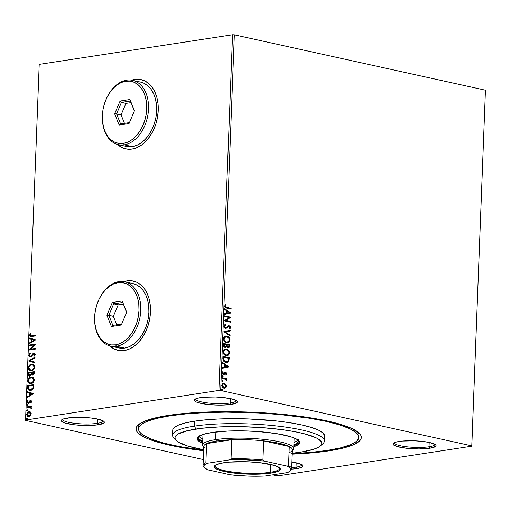 <?xml version="1.0" encoding="UTF-8"?>
<svg xmlns="http://www.w3.org/2000/svg" width="511" height="511" viewBox="0 0 511 511"><rect width="100%" height="100%" fill="white"/><g stroke="black" fill="none" stroke-linecap="round" stroke-linejoin="round"><path stroke-width="0.77" d="M358.639 436.1A110.204 20.555 -177.8 0 0 358.039 432.127A110.204 20.555 2.2 0 1 358.888 434.861L358.792 437.339A110.204 20.555 2.2 0 1 327.251 450.447A110.204 20.555 2.2 0 1 292.247 453.627M329.058 450.843L328.688 450.217L329.058 450.843L342.907 448.141L353.139 444.87L359.361 441.14L360.881 439.153L361.322 437.103L360.677 435.021L358.958 432.913L352.354 428.735L341.763 424.718L327.596 421.032L310.401 417.806L290.829 415.168L269.636 413.22L247.637 412.038L225.677 411.668L204.604 412.122L185.225 413.38L168.279 415.398A112.739 21.028 2.2 0 1 281.555 414.21A112.739 21.028 2.2 0 1 359.431 433.379A112.739 21.028 2.2 0 1 329.058 450.843A112.739 21.028 2.2 0 1 292.228 454.138L312.112 452.861L329.058 450.843M296.01 467.156A20.268 3.781 -177.8 0 0 301.803 464.627A20.268 3.781 2.2 0 1 301.809 464.748A20.268 3.781 2.2 0 1 296.01 467.156L296.176 462.813L296.01 467.156A20.268 3.781 2.2 0 1 291.711 467.616A20.268 3.781 -177.8 0 0 296.01 467.156L296.865 468.593L296.01 467.156M291.922 462.078A21.532 4.018 2.2 0 1 302.665 465.259A21.532 4.018 2.2 0 1 296.865 468.593L301.464 467.456L303.029 465.975L302.576 465.17L299.293 463.605L291.922 462.078M97.301 423.344A20.268 3.781 -177.8 0 0 103.094 420.815A20.268 3.781 2.2 0 1 103.101 420.936A20.268 3.781 2.2 0 1 97.301 423.344L97.467 419.001L97.301 423.344A20.268 3.781 2.2 0 1 75.117 423.37A20.268 3.781 2.2 0 1 62.598 419.378A20.268 3.781 2.2 0 1 62.61 419.263A20.268 3.781 -177.8 0 0 74.823 423.332A20.268 3.781 -177.8 0 0 97.301 423.344L98.157 424.788L97.301 423.344M67.446 418.017A21.532 4.018 2.2 0 1 89.08 417.787A21.532 4.018 2.2 0 1 103.957 421.447A21.532 4.018 2.2 0 1 98.157 424.788L103.944 422.936L104.321 422.163L103.867 421.364L97.876 419.09L90.849 417.972L82.603 417.372L70.684 417.628L62.847 419.154L61.282 420.642L62.994 422.239L65.018 423.006L74.747 424.826L87.189 425.497L98.157 424.788A21.532 4.018 2.2 0 1 72.728 424.577A21.532 4.018 2.2 0 1 61.703 419.825A21.532 4.018 2.2 0 1 67.446 418.017M230.327 402.968A20.268 3.781 -177.8 0 0 236.12 400.445A20.268 3.781 2.2 0 1 236.127 400.56A20.268 3.781 2.2 0 1 230.327 402.968L230.493 398.631L230.327 402.968A20.268 3.781 2.2 0 1 208.143 402.994A20.268 3.781 2.2 0 1 195.624 399.008A20.268 3.781 2.2 0 1 195.636 398.887A20.268 3.781 -177.8 0 0 207.849 402.962A20.268 3.781 -177.8 0 0 230.327 402.968L231.183 404.412L230.327 402.968M200.472 397.641A21.532 4.018 2.2 0 1 222.106 397.417A21.532 4.018 2.2 0 1 236.983 401.078A21.532 4.018 2.2 0 1 231.183 404.412L236.97 402.559L237.347 401.787L236.893 400.988L233.61 399.423L223.882 397.596L215.629 397.002L203.71 397.258L197.827 398.158L194.685 399.493L194.308 400.266L196.02 401.863L198.044 402.63L207.773 404.457L220.215 405.127L231.183 404.412A21.532 4.018 2.2 0 1 205.754 404.207A21.532 4.018 2.2 0 1 194.729 399.455A21.532 4.018 2.2 0 1 200.472 397.641M429.036 446.78A20.268 3.781 -177.8 0 0 434.829 444.251A20.268 3.781 2.2 0 1 434.835 444.372A20.268 3.781 2.2 0 1 429.036 446.78L429.202 442.443L429.036 446.78A20.268 3.781 2.2 0 1 406.852 446.806A20.268 3.781 2.2 0 1 394.332 442.813A20.268 3.781 2.2 0 1 394.345 442.698A20.268 3.781 -177.8 0 0 406.564 446.767A20.268 3.781 -177.8 0 0 429.036 446.78L429.892 448.224L429.036 446.78M399.18 441.453A21.532 4.018 2.2 0 1 420.821 441.223A21.532 4.018 2.2 0 1 435.691 444.889A21.532 4.018 2.2 0 1 429.892 448.224L435.679 446.371L436.055 445.598L435.602 444.8L429.61 442.526L422.591 441.408L414.338 440.808L402.419 441.07L396.536 441.97L393.393 443.305L393.016 444.078L393.47 444.877L396.753 446.442L406.481 448.268L418.931 448.933L429.892 448.224A21.532 4.018 2.2 0 1 404.463 448.013A21.532 4.018 2.2 0 1 393.438 443.261A21.532 4.018 2.2 0 1 399.18 441.453M141.151 79.633A35.47 24.234 -77.6 0 0 134.917 79.461L134.732 79.422A35.47 24.234 102.4 0 1 141.03 79.607A35.47 24.234 102.4 0 1 157.848 114.956A35.47 24.234 102.4 0 1 132.055 149.059L136.929 147.653L141.662 144.958L146.082 141.081L150.01 136.175L153.3 130.426L155.823 124.052L157.49 117.306L158.225 110.44L158.014 103.72L156.851 97.403L154.788 91.731L151.901 86.927L148.305 83.178L144.134 80.617L139.554 79.346L134.732 79.422L131.653 80.157A35.47 24.234 102.4 0 1 134.732 79.422L134.917 79.461A35.47 24.234 -77.6 0 0 131.851 80.189L134.917 79.461L139.733 79.39M133.409 281.095A35.47 24.234 -77.6 0 0 127.175 280.922L126.996 280.884A35.47 24.234 102.4 0 1 133.294 281.063A35.47 24.234 102.4 0 1 150.106 316.418A35.47 24.234 102.4 0 1 124.32 350.52L129.187 349.109L133.92 346.413L138.34 342.542L142.269 337.637L145.558 331.882L148.088 325.513L149.749 318.762L150.489 311.902L150.272 305.176L149.11 298.865L147.047 293.193L144.159 288.389L140.563 284.64L136.392 282.078L131.812 280.807L126.996 280.884L123.911 281.618A35.47 24.234 102.4 0 1 126.996 280.884L127.175 280.922A35.47 24.234 -77.6 0 0 124.116 281.65L127.175 280.922L131.991 280.846M485.431 90.192L471.768 445.86L220.675 390.5L234.338 34.831L485.431 90.192L471.787 446.192L485.431 90.192L234.338 34.831L220.675 390.5L471.768 445.86L471.787 446.192L278.45 475.805L471.787 446.192L485.431 90.192M223.166 383.276L225.792 384.291L224.176 383.282L222.585 383.531L221.704 385.211L222.445 387.249L224.208 388.232L225.977 387.625L226.469 386.533L226.322 385.179L225.44 384.349L226.13 386.322L226.488 386.265L225.792 384.291L224.176 383.282L223.345 383.244L221.704 385.211C221.915 386.929 222.681 387.919 223.99 388.188L225.658 387.9L226.488 386.265L225.658 387.9L224.661 388.251M222.081 377.642L222.055 378.306L225.498 379.283L226.533 380.982L226.654 380.095L225.99 379.181L226.673 379.328L226.699 378.657L222.081 377.642L222.055 378.306L225.185 379.105L226.533 380.982L225.99 379.181L226.673 379.328L226.699 378.657L222.081 377.642M225.434 373.222L226.386 373.95L225.868 374.704L226.252 375.183L226.961 373.886L226.213 372.653L225.076 372.551L223.984 373.777L223.333 373.854L222.758 373.094L223.275 372.097L222.86 371.618L222.196 373.183L222.783 374.231L223.646 374.595L225.364 373.234L226.003 373.254L226.252 375.183L226.961 374.033L225.894 375.24M222.822 358.345L223.179 360.453L224.942 362.088L227.51 362.325L228.864 361.06L229.222 357.719L222.898 356.32L222.822 358.345C222.962 360.721 223.946 362.056 225.773 362.363L227.095 362.427L228.864 361.06L229.222 357.719L222.898 356.32L222.822 358.345M225.044 347.569L226.712 346.547L228.602 347.684L229.669 346.004L229.318 346.056L229.362 344.823L229.318 346.056L229.669 346.004L229.72 344.772L223.396 343.379L223.562 346.349L225.044 347.569L226.028 347.448L226.712 346.547L227.65 347.531L228.922 347.589L229.56 346.816L229.72 344.772L223.396 343.379L223.326 345.117L225.044 347.569L225.613 347.589M223.844 331.658L230.059 335.957L230.084 335.229L225.37 332.054L230.244 330.994L230.276 330.266L223.844 331.658L230.059 335.957L230.084 335.229L225.37 332.054L230.244 330.994L230.276 330.266L223.844 331.658M224.425 316.481L229.132 317.516L224.259 320.831L230.582 322.23L230.608 321.56L225.894 320.518L230.774 317.203L224.45 315.811L224.425 316.481L229.132 317.516L224.259 320.831L230.582 322.23L230.608 321.56L225.894 320.518L230.774 317.203L224.45 315.811L224.425 316.481M226.91 307.462L225.504 306.804L225.351 305.948L225.932 305.003L225.46 304.55L224.668 306.038L225.23 307.481L231.087 309.059L231.113 308.389L226.552 307.513L231.113 308.389L226.91 307.462L225.313 306.172L225.932 305.003L225.46 304.55L224.668 306.038C224.942 307.437 225.664 308.133 226.82 308.114L231.087 309.059L231.113 308.389L230.742 308.983L230.761 308.446L226.91 307.462M230.94 312.962L224.725 308.778L224.693 309.506L226.686 310.848L226.597 313.294L224.533 313.741L224.508 314.469L230.94 312.962L230.582 313.128L230.94 312.962L224.725 308.778L224.693 309.506L226.686 310.848L226.597 313.294L224.533 313.741L224.508 314.469L230.94 312.962M228.423 325.75L229.126 325.731L228.149 325.865L226.201 327.57L225.108 327.672L224.188 326.382L225.568 327.647L224.188 326.248L224.61 325.469L225.294 325.117L224.546 326.197L225.651 325.066L225.025 324.568L225.651 325.066L225.351 324.453L223.92 326.523L224.418 327.602L225.536 328.317L226.673 328.132L229.126 326.408L229.886 327.264L229.037 328.452L229.407 329.058L230.423 328.158L230.391 326.81L229.631 325.935L228.621 325.705L226.341 327.487L225.46 327.621L224.546 326.197L225.651 325.066L225.351 324.453L224.406 324.945L223.895 326.101L225.734 328.394M225.492 336.008L226.839 336.034L224.642 336.366L223.524 337.912L223.467 339.457L224.47 341.463L227.184 342.817L229.298 342.025L230.052 339.681L228.985 337.292L226.482 336.085C228.289 336.436 229.362 337.784 229.707 340.134L230.059 340.077C229.72 337.733 228.641 336.379 226.839 336.034L225.664 335.976L223.409 338.665C223.735 341.022 224.802 342.383 226.609 342.734L227.804 342.792L230.059 340.077L227.631 342.817M224.993 348.956L226.341 348.981L224.15 349.313L223.026 350.859L222.968 352.405L223.971 354.404L226.686 355.765L228.8 354.973L229.554 352.628L228.487 350.239L225.983 349.032C227.791 349.383 228.864 350.731 229.209 353.075L229.567 353.024C229.222 350.674 228.142 349.326 226.341 348.981L225.166 348.924L222.917 351.613C223.237 353.97 224.303 355.324 226.111 355.682L227.306 355.739L229.567 353.024L227.133 355.758M228.871 366.757L222.655 362.574L222.63 363.302L224.623 364.643L224.527 367.09L222.464 367.537L222.438 368.265L228.871 366.866L222.655 362.574L222.63 363.302L224.623 364.643L224.527 367.09L222.464 367.537L222.438 368.265L228.871 366.757M222.604 375.617L222.1 376.313L222.917 376.671L222.79 375.687L222.055 376.058L222.56 376.735L223.109 376.294L222.604 375.617L222.055 376.058M222.196 381.928L222.317 380.74L222.023 381.653L222.898 381.551L222.592 380.823L222.074 380.804L222.911 381.423L222.406 380.752L221.857 381.193L222.368 381.87L222.911 381.423L222.01 381.921M222.087 389.12L221.544 389.689L222.4 390.174L222.266 389.19L221.538 389.561L222.042 390.238L222.592 389.797L222.087 389.12L221.538 389.561M25.55 420.042L39.213 64.38L232.55 34.767L218.88 390.436L25.55 420.042L218.88 390.436L220.675 390.5L218.88 390.436L232.55 34.767L234.338 34.831L232.55 34.767L39.213 64.38L25.569 420.381L203.282 459.561L25.569 420.381L25.55 420.042M30.583 412.045L28.999 411.642L27.434 412.473L26.566 414.453L27.294 416.19L29.025 416.51L30.609 415.469L31.235 413.201L30.73 412.179L29.798 411.655L28.999 411.642L26.566 414.453L28.022 416.535L30.449 415.654L31.26 413.738L30.583 412.045M26.936 406.852L26.911 407.523L30.296 407.216L30.839 408.263L31.427 408.257L30.781 406.928L31.452 406.826L31.478 406.156L26.936 406.852L31.471 406.29L26.936 406.852L26.911 407.523L30.558 407.267L31.312 408.513L31.484 407.976L30.781 406.928L31.452 406.826L31.478 406.156L26.936 406.852M30.59 401.078L31.535 401.71L30.666 402.559L31.037 402.898L31.72 401.218L30.801 400.394L29.887 400.733L28.169 402.655L27.613 402.119L28.118 400.95L27.709 400.63L27.045 402.259L27.85 403.307L29.006 402.987L30.59 401.078L31.165 401.486L30.666 402.559L31.037 402.898L31.733 401.505L30.59 400.413L28.431 402.725L27.6 401.94L28.118 400.95L27.709 400.63L27.045 402.1L28.297 403.313L30.168 401.301L31.056 401.154M27.677 387.555L27.818 389.024L28.514 390.014L29.766 390.468L31.439 390.206L33.496 388.29L33.962 384.585L27.76 385.537L27.677 387.555L28.041 387.638L28.118 385.613L27.76 385.537L27.677 387.555L29.37 390.404L30.577 390.43L33.611 388.009L33.962 384.585L27.76 385.537L33.962 384.719L28.118 385.613L28.041 387.638L27.677 387.555M28.252 372.589L28.29 375.176L28.686 375.789L29.868 376.115L30.839 375.636L31.51 374.499L32.429 375.125L33.72 374.672L34.307 373.713L34.461 371.638L28.252 372.589L34.461 371.772L28.252 372.589L28.188 374.327L29.868 376.115L31.51 374.499L32.8 375.112L34.416 372.87L34.461 371.638L28.252 372.589M28.705 360.868L34.799 362.823L34.831 362.095L30.2 360.696L34.991 357.86L35.023 357.132L28.699 360.983L34.799 362.823L34.831 362.095L30.2 360.696L34.991 357.86L35.023 357.132L28.705 360.868M29.287 345.692L33.905 344.982L29.121 350.048L35.329 349.096L35.355 348.425L30.724 349.134L35.521 344.069L29.312 345.021L29.287 345.692L33.905 344.982L29.121 350.048L35.329 349.096L35.355 348.425L30.724 349.134L35.521 344.069L29.312 345.021L29.287 345.692M31.733 335.887L30.353 335.753L30.775 333.824L30.309 333.555L29.529 335.305L30.27 336.602L35.834 335.925L35.859 335.254L30.686 335.944L30.168 335.203L30.775 333.824L30.309 333.555L29.529 335.305L30.353 336.628L35.834 335.925L35.859 335.254L31.733 335.887M117.485 144.434L122.659 147.864L127.239 149.135L132.055 149.059A35.47 24.234 102.4 0 1 125.757 148.88A35.47 24.234 102.4 0 1 117.485 144.434M109.744 345.89L114.918 349.326L119.497 350.597L124.32 350.52A35.47 24.234 102.4 0 1 118.022 350.335A35.47 24.234 102.4 0 1 109.744 345.89M35.687 339.834L29.587 337.995L29.555 338.723L31.51 339.31L31.42 341.757L29.395 342.958L29.363 343.686L35.687 339.834L29.587 337.995L29.555 338.723L31.51 339.31L31.42 341.757L29.395 342.958L29.363 343.686L35.687 339.834M30.258 356.295L30.762 356.365L29.395 355.228L30.481 353.708L30.187 353.21L28.757 355.375L29.057 356.429L29.791 356.933L31.49 356.352L33.675 353.81L34.639 354.315L33.803 355.797L34.167 356.263L35.272 354.57L34.844 353.312L33.649 353.146L31.018 355.969L30.034 356.263L29.395 355.228L30.481 353.708L30.187 353.21L29.101 354.27L28.757 355.375L29.121 355.452L30.551 353.286L29.121 355.452L28.757 355.375L30.366 356.953L33.074 354.276L34.333 353.823M30.462 370.788L28.277 367.939L30.277 370.756L31.414 370.775C33.202 370.545 34.333 369.249 34.805 366.885L32.768 364.107L30.532 364.439L29.114 365.646L28.38 367.154L28.329 368.699L28.884 369.9L31.133 370.807L33.592 369.638L34.441 368.431L34.799 366.496L33.752 364.535L31.637 364.081L32.966 364.158M29.964 383.735L27.779 380.88L29.785 383.697L30.916 383.723C32.704 383.486 33.835 382.19 34.307 379.833L32.27 377.054L30.034 377.386L28.616 378.594L27.888 380.101L27.83 381.647L28.386 382.848L30.634 383.748L33.094 382.586L33.943 381.372L34.301 379.443L33.253 377.482L31.145 377.029L32.468 377.099M33.617 393.623L27.517 391.784L27.492 392.512L29.446 393.106L29.351 395.546L27.326 396.747L27.3 397.475L33.617 393.623L27.517 391.784L27.492 392.512L29.446 393.106L29.351 395.546L27.326 396.747L27.3 397.475L33.617 393.623M27.46 404.661L27.077 405.689L27.894 405.389L27.46 404.661L26.917 405.3L27.415 405.779L27.952 405.14L27.46 404.661L27.952 405.14M27.262 409.796L26.879 410.825L27.696 410.525L27.262 409.796L26.719 410.435L27.217 410.914L27.754 410.276L27.262 409.796L27.754 410.276M26.936 418.17L26.559 419.199L27.377 418.892L26.936 418.17L26.4 418.803L26.898 419.282L27.434 418.65L26.936 418.17L27.434 418.65M272.663 474.86L276.662 475.741L272.663 474.86M278.45 475.805L276.662 475.741L278.45 475.805M168.279 415.398L160.933 416.663L148.829 419.665L140.563 423.185L137.976 425.101L136.456 427.087L136.015 429.131L136.661 431.22L138.379 433.322L144.983 437.505L149.8 439.543L162.243 443.414L178 446.889L203.621 450.734A112.739 21.028 2.2 0 1 138.213 424.884A112.739 21.028 2.2 0 1 168.279 415.398M291.634 469.13L296.865 468.593A21.532 4.018 2.2 0 1 291.634 469.13M138.545 428.889A110.204 20.555 2.2 0 1 170.086 415.794L170.112 415.124L170.086 415.794L156.545 418.432L146.542 421.632L142.997 423.408L140.468 425.28L138.979 427.222L138.545 429.227L139.177 431.265L140.857 433.322L143.578 435.372L152.023 439.396L164.184 443.178L179.585 446.576L203.646 450.223A110.204 20.555 2.2 0 1 138.545 428.889L138.641 426.404A110.204 20.555 2.2 0 1 139.701 423.74A110.204 20.555 -177.8 0 0 138.794 427.65M354.819 430.39L355.145 430.192L354.819 430.39M117.351 350.169L112.95 348.24L109.942 345.947A35.47 24.234 -77.6 0 0 118.137 350.361M125.086 148.707L120.692 146.785L117.677 144.485A35.47 24.234 -77.6 0 0 125.872 148.905M30.539 336.647L29.529 335.305L29.887 335.388L30.666 333.632L29.887 335.388L30.634 336.685M30.89 335.97L32.091 335.97L30.909 335.976M29.74 343.462L29.395 342.958L31.778 341.833L31.42 341.757L31.778 341.833L31.874 339.387L29.555 338.723L29.919 338.799L29.945 338.103L29.919 338.799L31.874 339.387L31.778 341.833L29.753 343.034L29.74 343.462M34.544 340.192L32.136 339.502L34.544 340.192L32.065 341.374L34.544 340.192L32.065 341.374L32.136 339.502L34.544 340.192M29.657 345.634L29.312 345.021L35.515 344.21L29.676 345.104L29.657 345.634M31.088 349.211L35.348 348.559L31.088 349.211M29.485 349.99L29.127 349.894L34.269 345.066L29.485 349.99M30.405 356.282L31.382 356.052L30.43 356.352M32.052 354.711L31.018 355.969L31.382 356.052L33.298 353.657L32.052 354.711M33.892 353.753L35.01 354.589L34.441 355.63L35.01 354.589L34.646 354.506L33.803 355.797L34.346 356.103L33.803 355.797L34.167 356.263L35.285 354.417L33.892 353.088L32.934 353.574L34.563 353.152M30.392 356.346L31.382 356.052L33.522 353.471L34.754 353.178L33.892 353.088M34.397 353.823L35.01 354.589L34.256 353.829M29.842 356.946L30.366 356.953M30.021 356.972L29.121 355.452L29.414 356.512L30.149 357.01M34.805 362.791L28.699 360.983L34.805 362.791M31.637 364.081C29.874 364.324 28.75 365.608 28.277 367.939L28.635 368.016C29.114 365.684 30.232 364.4 32.001 364.164L31.637 364.081M33.1 364.177L30.89 364.522L29.006 366.489L28.897 369.447L30.673 370.839M30.89 364.522L30.353 364.854M32.864 364.841L34.294 365.953L34.339 368.029L32.698 369.9L30.916 370.175M30.698 370.117L31.803 370.181L30.519 370.085L28.91 367.818C29.306 365.959 30.206 364.937 31.618 364.752L32.557 364.771L34.167 367.013C33.764 368.885 32.857 369.919 31.439 370.105L31.803 370.181C33.221 369.996 34.128 368.968 34.524 367.09L32.73 364.816M32.276 375.1L32.8 375.112M32.468 375.125L31.874 374.576L32.793 375.202M29.287 376.102L29.868 376.115M29.472 376.128L28.188 374.327L28.552 374.41L28.616 372.666L28.654 375.259L29.606 376.173M29.734 375.457L30.258 375.521L31.407 374.301L31.05 374.224L31.407 374.301L31.522 373.228L31.158 373.145L31.05 374.224L29.9 375.444L28.833 373.924L28.865 373.158L31.535 372.889L31.171 372.806L31.158 373.145L31.535 372.889L31.228 374.774L29.798 375.483M32.64 374.454L33.177 374.525L32.813 374.442L34.135 373.177L32.813 374.442L31.81 372.711L34.16 372.487L33.803 372.404L33.771 373.1L34.135 373.177L34.16 372.487L33.86 374.129L32.627 374.448M32.813 374.442L32.008 374.167L31.797 373.362L31.81 372.711L33.803 372.404L33.624 373.841L32.813 374.512M29.9 375.444L28.916 374.876L28.865 373.158L31.171 372.806L30.973 374.467L29.919 375.515M31.145 377.029C29.376 377.265 28.252 378.555 27.779 380.88L28.137 380.963C28.616 378.632 29.74 377.348 31.503 377.105L31.145 377.029M32.602 377.124L30.392 377.463L28.507 379.437L28.405 382.394L30.175 383.787M30.392 377.463L29.855 377.801M32.365 377.789L33.796 378.9L33.841 380.97L32.199 382.848L30.417 383.122M30.206 383.065L31.305 383.129L30.021 383.033L28.418 380.765C28.808 378.907 29.708 377.885 31.12 377.699L32.059 377.718L33.669 379.96C33.272 381.832 32.359 382.867 30.941 383.052L31.305 383.129C32.723 382.943 33.63 381.915 34.033 380.037L32.231 377.763M29.568 390.442L28.041 387.638L28.297 389.42L29.6 390.449M29.842 389.778L30.967 389.836L33.4 387.823L33.036 387.747L33.4 387.823L33.649 385.869L33.285 385.792L33.662 385.428L33.304 385.351L33.036 387.747L30.603 389.759L29.657 389.746L28.431 388.596L28.367 386.105L33.662 385.428L33.464 387.587L32.819 388.852L31.669 389.657L29.868 389.784M27.671 397.258L27.326 396.747L29.715 395.629L29.351 395.546L29.715 395.629L29.804 393.183L27.492 392.512L27.85 392.595L27.875 391.892L27.85 392.595L29.804 393.183L29.715 395.629L27.69 396.83L27.671 397.258M32.48 393.987L30.072 393.291L32.48 393.987L29.996 395.163L32.48 393.987L29.996 395.163L30.072 393.291L32.48 393.987M31.158 401.167L31.535 401.71L30.947 401.154M27.85 403.307L28.297 403.313M28.661 403.396L27.045 402.1L27.402 402.183L28.073 400.713L27.402 402.183L27.996 403.307M28.303 402.649L29.101 402.502L28.737 402.425L29.101 402.502L29.593 401.716L29.236 401.64L30.245 400.816L29.887 400.733L31.184 400.477L30.149 400.905L28.999 402.591L28.182 402.591M31.005 400.42L30.59 400.413M27.779 405.862L27.281 405.383L27.415 405.779M26.917 405.3L27.818 404.744L27.3 405.255L27.517 405.823M31.356 408.423L30.839 408.263L31.292 408.034L31.356 408.423M29.989 407.152L31.292 408.034L30.507 407.261M27.281 407.465L27.3 406.928L27.281 407.465M27.581 410.991L27.083 410.512L26.719 410.435L27.217 410.914M26.719 410.435L27.62 409.879L27.102 410.384L27.319 410.959M28.207 416.561L26.566 414.453L26.93 414.536L29.357 411.719L28.999 411.642L29.97 411.7M29.779 411.687L27.524 412.862L26.936 414.389L27.172 415.724M27.102 415.577L28.373 416.612M29.191 415.96L28.597 415.954L29.191 415.96L31.069 413.897L30.373 415.36L29.191 415.96M29.932 412.396L30.749 412.882L31.069 413.897L28.833 415.884L27.568 415.545L27.121 414.37L28.967 412.307L30.117 412.556L31.069 413.897L29.331 412.39M28.833 415.884L27.121 414.37L27.792 412.901L28.967 412.307L30.686 414.031L29.734 415.513L28.399 415.897M28.967 412.307L29.772 412.371M27.255 419.365L26.764 418.886L26.898 419.282M26.4 418.803L27.3 418.247L26.776 418.758L27 419.327M32.065 341.374L32.136 339.502L34.186 340.115L32.065 341.374M31.439 370.105L29.395 369.408L28.999 367.192L30.296 365.295L32.506 364.758L33.777 365.601L34.135 367.326L33.177 369.204L31.439 370.105M30.941 383.052L28.897 382.356L28.501 380.133L29.798 378.242L32.008 377.706L33.279 378.549L33.637 380.273L32.678 382.151L30.941 383.052M33.304 385.351L33.036 387.747L31.989 389.203L30.232 389.797L28.725 389.184L28.367 386.105L33.304 385.351M29.996 395.163L30.072 393.291L32.116 393.904L29.996 395.163M225.255 304.748L225.932 305.003L224.961 306.23L226.552 307.513L225.006 306.562L225.575 305.054L225.255 304.748M224.712 309.066L230.582 313.019L224.712 309.066M226.973 311.333L226.897 313.205L227.254 313.154L226.897 313.205L226.973 311.333L227.325 311.282L226.973 311.333M229.413 312.681L227.254 313.154L227.325 311.282L229.413 312.681L227.254 313.154L227.325 311.282L229.413 312.681M224.45 315.945L230.774 317.203L225.536 320.569L230.608 321.56L230.231 322.147L230.257 321.611L225.536 320.569L230.423 317.261L224.45 315.945M226.201 327.57L225.568 327.647M225.217 327.704L225.843 327.621M229.126 325.731L228.768 325.788L230.186 327.666L230.538 327.615L229.126 325.731L228.149 325.865M225.536 328.317L229.126 326.408L229.893 327.462L229.037 328.452L229.407 329.058L230.538 327.615L229.049 329.11M228.289 326.631L229.126 326.408M225.766 328.388L227.274 327.372L225.913 328.356M227.938 326.689L228.66 326.446M229.241 329.014L230.065 328.215L230.154 327.257L229.279 325.986L228.27 325.763M229.918 330.342L229.893 331.045L230.244 330.994L225.012 332.105L230.084 335.229L229.714 335.721L229.726 335.28L225.012 332.105L229.893 331.045L229.918 330.342M227.401 342.855L229.337 341.559L229.573 339.029L228.059 336.826L225.351 336.027M225.677 336.692L223.709 338.838C223.965 340.748 224.821 341.84 226.284 342.121L226.635 342.063C225.179 341.789 224.316 340.696 224.061 338.787L225.849 336.66L226.814 336.704C228.264 336.979 229.132 338.071 229.413 339.962L227.599 342.108L225.824 341.987L224.553 341.105L223.824 339.789L223.799 338.237L224.329 337.311L225.555 336.704M227.197 342.172L226.514 342.159M226.284 342.121L227.421 342.134M228.276 347.736L229.056 347.218L229.318 346.056L228.417 347.704M225.338 347.633L226.36 346.605L225.428 347.608M224.712 346.95L225.07 346.899L224.029 345.787L224.016 344.19L223.633 345.008L223.99 344.957L223.633 345.008L224.712 346.95L223.716 346.004L223.665 344.242L226.367 344.708L226.054 346.503L225.07 346.899L224.016 344.19L226.367 344.708L226.239 346.094L224.897 346.975M228.379 346.905L227.868 347.071M227.689 347.046L226.731 346.183L226.66 344.906L227.689 347.046L228.213 347.014L227.689 347.046L228.04 346.988L227.005 345.193L226.648 345.244L227.018 344.848L229.043 345.295L229.017 345.992L228.04 346.988L227.216 346.407L227.018 344.848L229.043 345.295L228.902 346.605L228.225 347.014M228.04 347.065L228.398 347.007L228.04 346.988M226.903 355.803L228.839 354.506L229.075 351.977L227.561 349.773L224.853 348.975M225.179 349.639L223.211 351.785C223.467 353.695 224.323 354.787 225.785 355.068L226.137 355.011C224.68 354.736 223.818 353.638 223.562 351.734L225.357 349.607L226.316 349.652C227.765 349.926 228.634 351.012 228.915 352.909L227.101 355.056L225.555 355.004L224.054 354.046L223.326 352.737L223.301 351.185L223.831 350.259L225.057 349.652M226.699 355.119L226.015 355.107M225.785 355.068L226.922 355.075M222.892 356.454L229.222 357.719L228.864 357.77L228.813 359.092L229.171 359.035L228.813 359.092L228.506 361.111L228.864 361.06L226.91 362.446L228.506 361.111L228.864 357.77L222.892 356.454M226.66 361.762L225.115 361.654L223.729 360.721L223.186 359.514L223.166 357.189L228.545 358.243L228.276 360.574L226.839 361.743L225.447 361.743L226.66 361.762M225.798 361.692L223.23 359.738L225.798 361.692L223.952 360.498L223.492 357.853L223.135 357.911L223.23 359.738L223.582 359.68L223.518 357.138L223.166 357.189L223.135 357.911L223.518 357.138L228.545 358.243L228.085 360.964L227.21 361.654L225.798 361.692M222.649 362.861L228.519 366.809L222.649 362.861M224.904 365.129L224.834 367L225.185 366.943L224.834 367L224.904 365.129L225.262 365.071L224.904 365.129M227.344 366.476L225.185 366.943L225.262 365.071L227.344 366.476L225.185 366.943L225.262 365.071L227.344 366.476M225.364 373.234L224.866 373.803L225.792 373.171M224.719 372.608L225.792 372.493L225.076 372.551L223.907 373.828L222.975 373.905L222.394 372.966L223.46 373.892L222.4 372.889L223.275 372.097L222.617 371.804L223.275 372.097L222.86 371.618L222.183 372.864L223.46 374.569L224.866 373.803L224.182 374.506L223.109 374.62M223.46 374.569L224.182 374.506M223.907 373.828L223.46 373.892M223.109 373.95L223.556 373.886M225.792 372.493L225.44 372.551L226.603 374.09L226.961 374.033L225.792 372.493L225.076 372.551M226.022 375.138L226.514 373.509L225.07 372.519M223.658 374.62L225.012 373.292M222.745 376.741L222.394 376.799L222.751 376.217L222.253 375.674L223.109 376.294L222.208 376.786M222.56 376.735L223.109 376.294M222.074 377.77L226.699 378.657L226.322 379.251L226.341 378.715L222.074 377.77M226.296 380.829L225.638 379.232L226.712 380.51L226.175 381.04M222.368 381.87L222.911 381.423M222.406 380.752L221.857 381.193M224.501 388.283L225.888 387.312L225.964 385.237L224.176 383.282L223 383.295M225.07 383.972L224.674 383.678M224.578 387.542L223.052 387.338L222.068 386.227L222.132 384.63L223.179 383.972M223.32 383.959L221.921 385.39L223.658 387.574L224.01 387.523L222.272 385.339L223.499 383.921L224.15 383.946L225.919 386.137L224.687 387.549L223.658 387.574L224.508 387.568M221.87 390.302L222.228 389.721L221.729 389.178L222.592 389.797L221.691 390.289M222.042 390.238L222.592 389.797M226.635 342.063L224.904 341.048L224.105 339.425L224.367 337.662L225.907 336.653L228.347 337.516L229.407 339.649L228.679 341.603L226.635 342.063M226.137 355.011L224.406 353.995L223.607 352.366L223.869 350.61L225.408 349.594L227.65 350.291L228.909 352.59L228.078 354.64L226.137 355.011M224.01 387.523L222.847 386.846L222.304 385.767L222.483 384.579L223.537 383.914L225.051 384.381L225.919 385.926L225.472 387.159L224.01 387.523M320.365 445.95L322.939 443.65A76.005 14.174 -177.8 0 0 284.033 426.877A76.005 14.174 -177.8 0 0 194.282 426.142L195.994 429.029A73.469 13.701 2.2 0 1 282.755 429.738A73.469 13.701 2.2 0 1 320.365 445.95A73.469 13.701 2.2 0 1 300.768 452.133L313.447 449.348L318.832 447.055L320.518 445.809L321.508 444.513L321.796 443.178L321.374 441.817L318.442 439.077L315.951 437.723L304.709 433.871L294.438 431.61L282.398 429.687L262.047 427.611L240.515 426.653L219.666 426.896L201.289 428.314L186.969 430.792L177.93 434.107L176.244 435.353L175.254 436.65L174.966 437.984L175.388 439.345L178.32 442.085L187.709 446.052L203.659 449.795A73.469 13.701 2.2 0 1 176.199 440.412A73.469 13.701 2.2 0 1 195.994 429.029L194.282 426.142A76.005 14.174 2.2 0 1 277.473 426.059A76.005 14.174 2.2 0 1 324.428 441.012A76.005 14.174 2.2 0 1 321.362 444.787M202.956 435.097A45.6 8.508 2.2 0 1 203.142 434.401L202.956 435.238M202.714 441.427A50.033 9.332 2.2 0 1 198.428 437.416A50.033 9.332 2.2 0 1 198.868 436.26L198.434 437.569L198.715 438.495L200.714 440.361L202.714 441.427M198.939 436.215A50.033 9.332 -177.8 0 0 202.81 438.936L200.81 437.876L198.811 436.004M197.252 437.991A51.304 9.568 -177.8 0 0 202.695 441.964L198.242 439.428L197.163 437.525M202.643 443.209A51.304 9.568 2.2 0 1 197.118 438.61A51.304 9.568 2.2 0 1 211.803 432.517L228.328 431.022L242.891 430.856L257.921 431.527L276.47 433.609L290.746 436.758L295.562 438.585L298.571 440.488L299.644 442.392L298.75 444.231L293.78 446.71A51.304 9.568 2.2 0 0 299.644 442.552L299.644 442.552A51.304 9.568 2.2 0 0 267.956 432.453A51.304 9.568 2.2 0 0 211.803 432.517L202.95 434.459L198.013 436.931L197.316 437.838L197.412 439.716L199.462 441.632L202.643 443.209M291.743 453.647L310.688 452.414L327.251 450.447L340.792 447.808L350.795 444.602L354.34 442.826L356.87 440.961L358.358 439.013L358.792 437.014L358.16 434.976L356.48 432.919L350.022 428.831L339.674 424.909L325.826 421.3L309.014 418.151L279.67 414.53L258.457 412.997L226.194 412.147L205.594 412.588L186.649 413.821L170.086 415.794A110.204 20.555 2.2 0 1 290.714 415.667A110.204 20.555 2.2 0 1 358.792 437.352M324.428 441.012L324.619 436.036A76.005 14.174 -177.8 0 0 277.665 421.083A76.005 14.174 -177.8 0 0 194.474 421.173L194.282 426.142L194.474 421.173A76.005 14.174 -177.8 0 0 172.718 430.205L172.526 435.174A76.005 14.174 2.2 0 1 194.282 426.142A76.005 14.174 -177.8 0 0 173.81 437.921L176.199 440.412M175.299 439.179A76.005 14.174 2.2 0 1 172.526 435.174M292.266 453.2L300.768 452.133A73.469 13.701 2.2 0 1 292.266 453.2M324.613 435.806L323.022 432.983L318.57 430.16L311.429 427.458L301.88 424.967L290.286 422.795L277.09 421.019L247.976 418.905L218.964 418.963L205.895 419.812L194.474 421.173L185.135 422.993L178.237 425.197L174.047 427.713L173.018 429.055L172.724 430.434M299.491 442.079L297.619 443.855L293.831 445.471A51.304 9.568 -177.8 0 0 299.561 441.926M298.079 440.073L298.43 441.108L297.555 442.896L293.851 444.928A50.033 9.332 2.2 0 0 298.43 441.255L298.43 441.248A50.033 9.332 2.2 0 0 298.079 440.073M298.328 439.524L296.501 441.255L293.946 442.437A50.033 9.332 -177.8 0 0 298.009 440.022M293.831 437.62L294.093 438.464M293.966 437.889A45.6 8.508 2.2 0 1 294.093 438.598L293.71 448.549A45.6 8.508 2.2 0 1 292.369 450.491M270.389 472.273A32.302 6.023 -177.8 0 0 279.396 467.642A32.302 6.023 2.2 0 1 279.638 468.434A32.302 6.023 2.2 0 1 270.389 472.273L270.689 464.442L270.389 472.273A32.302 6.023 2.2 0 1 235.034 472.311A32.302 6.023 2.2 0 1 215.08 465.955A32.302 6.023 2.2 0 1 215.387 465.182A32.302 6.023 -177.8 0 0 233.118 472.075A32.302 6.023 -177.8 0 0 270.389 472.273L270.907 473.135L270.389 472.273M223.754 462.742A33.062 6.164 2.2 0 1 256.976 462.398A33.062 6.164 2.2 0 1 279.811 468.019A33.062 6.164 2.2 0 1 270.907 473.135L254.069 474.234L234.964 473.205L220.03 470.401L216.926 469.226L214.99 467.999L214.294 466.773L214.869 465.585L216.696 464.493L223.754 462.742L228.724 462.148L247.03 461.759L259.697 462.672L274.631 465.476L279.677 467.878L280.367 469.111L279.792 470.292L277.971 471.385L270.907 473.135A33.062 6.164 2.2 0 1 231.866 472.816A33.062 6.164 2.2 0 1 214.939 465.521A33.062 6.164 2.2 0 1 223.754 462.742M204.541 447.943A44.336 8.272 2.2 0 1 206.616 443.593A44.336 8.272 2.2 0 1 216.485 441.07L215.629 439.632A45.6 8.508 -177.8 0 0 203.34 446.691L203.761 447.131M203.761 447.087A45.6 8.508 2.2 0 1 202.573 445.049A45.6 8.508 2.2 0 1 215.629 439.632L215.923 431.967L215.629 439.632A45.6 8.508 2.2 0 1 265.541 439.575A45.6 8.508 2.2 0 1 293.71 448.549M292.369 450.536L292.822 450.134A45.6 8.508 -177.8 0 0 269.476 440.067A45.6 8.508 -177.8 0 0 215.629 439.632L216.485 441.07A44.336 8.272 2.2 0 1 231.764 439.741L231.029 458.897L229.624 459.855L207.23 463.279L205.882 462.749L206.616 443.593L231.764 439.741L216.485 441.07L210.743 442.207L206.616 443.593L231.764 439.741A44.336 8.272 2.2 0 1 263.67 440.872L289.277 446.518L279.134 443.286L263.67 440.872A44.336 8.272 2.2 0 1 289.277 446.518A44.336 8.272 2.2 0 1 291.532 451.283A44.336 8.272 2.2 0 1 289.571 452.49M204.208 467.469A44.336 8.272 2.2 0 1 203.059 465.489A44.336 8.272 2.2 0 1 205.882 462.749A44.336 8.272 -177.8 0 0 203.8 467.092L204.521 467.84A43.576 8.125 2.2 0 0 207.549 469.769L230.352 474.802L247.726 476.086L265.037 476.028L287.431 472.598L290.044 471.104L290.874 469.481L289.884 467.789L287.112 466.109L264.308 461.082L262.935 460.021L263.67 440.872L289.277 446.518L288.543 465.668L287.112 466.109L264.308 461.082L242.482 459.676L229.624 459.855L207.23 463.279L205.709 464.007L203.978 465.572L204.055 467.239L207.549 469.769L230.352 474.802A43.576 8.125 2.2 0 0 265.037 476.028L287.431 472.598A43.576 8.125 2.2 0 0 290.024 471.123A43.576 8.125 2.2 0 0 287.112 466.109L288.543 465.668A44.336 8.272 2.2 0 1 291.66 468.894A44.336 8.272 2.2 0 1 290.363 470.778M263.67 440.872A44.336 8.272 -177.8 0 0 231.764 439.741L231.029 458.897A44.336 8.272 2.2 0 1 262.935 460.021L263.67 440.872M291.66 468.894L292.401 449.744A44.336 8.272 -177.8 0 0 289.277 446.518L288.543 465.668A44.336 8.272 -177.8 0 1 290.797 470.433L290.024 471.123M204.521 467.84A43.576 8.125 2.2 0 1 207.23 463.279L205.882 462.749L206.616 443.593A44.336 8.272 -177.8 0 0 203.793 446.339L203.059 465.489M262.935 460.021A44.336 8.272 -177.8 0 0 231.029 458.897L229.624 459.855A43.576 8.125 2.2 0 1 264.308 461.082L262.935 460.021M102.366 118.833L102.385 119.293A32.934 22.503 -77.6 0 0 124.205 144.824L123.349 143.38A31.669 21.641 102.4 0 1 102.366 118.833A31.669 21.641 102.4 0 1 107.176 97.026A31.669 21.641 102.4 0 1 125.738 81.198L126.69 80.157A32.934 22.503 -77.6 0 0 107.38 96.617L107.176 97.026M118.354 144.651L126.485 146.446A32.934 22.503 -77.6 0 0 132.336 146.612L124.205 144.824A32.934 22.503 102.4 0 1 118.354 144.651A32.934 22.503 102.4 0 1 102.379 119.082M107.284 96.815A32.934 22.503 102.4 0 1 126.69 80.157A32.934 22.503 102.4 0 1 132.541 80.329A32.934 22.503 102.4 0 1 148.152 113.148A32.934 22.503 102.4 0 1 124.205 144.824L132.336 146.612A32.934 22.503 -77.6 0 0 156.283 114.943A32.934 22.503 -77.6 0 0 140.666 82.118L132.541 80.329M123.349 143.38L127.699 142.122L131.927 139.714L135.869 136.252L139.375 131.87L142.314 126.741L144.568 121.05L146.057 115.026L146.714 108.894L146.523 102.896L145.482 97.256L143.642 92.191L141.068 87.905L137.855 84.551L134.131 82.265L130.043 81.134L125.738 81.198L121.388 82.463L117.166 84.864L113.218 88.326L109.712 92.708L106.773 97.844L104.519 103.529L103.03 109.552L102.372 115.684L102.564 121.688L103.605 127.322L105.445 132.387L108.019 136.673L111.232 140.027L114.956 142.314L119.05 143.444L123.349 143.38L124.205 144.824A32.934 22.503 -77.6 0 0 148.503 108.958A32.934 22.503 -77.6 0 0 126.69 80.157L125.738 81.198A31.669 21.641 102.4 0 1 146.714 108.894A31.669 21.641 102.4 0 1 123.349 143.38M129.034 123.553L119.133 125.067L114.643 113.806L120.059 101.025L129.954 99.511L134.444 110.772L129.034 123.553L134.444 110.772L129.954 99.511L134.31 111.091L129.954 99.511L120.059 101.025L121.426 102.392L125.942 103.388L121.088 114.841L116.572 113.851L121.426 102.392L130.299 101.031L121.426 102.392L120.059 101.025L114.643 113.806L121.088 114.841L124.48 123.349L121.088 114.841L125.942 103.388L121.426 102.392L116.572 113.851L114.643 113.806L119.133 125.067L129.034 123.553M126.389 146.421L132.336 146.612L136.859 145.303L141.253 142.799L145.354 139.203L149.001 134.649L152.061 129.309L154.405 123.394L155.951 117.128L156.634 110.746L156.436 104.512L155.357 98.642L153.441 93.379L150.758 88.92L147.417 85.433L143.546 83.057L140.576 82.099M130.931 102.622L125.942 103.388L130.931 102.622M129.436 122.589L120.596 123.943L116.572 113.851L120.596 123.943L119.133 125.067L120.596 123.943L129.436 122.589M94.624 320.295L94.644 320.755A32.934 22.503 -77.6 0 0 116.463 346.286L115.607 344.842A31.669 21.641 102.4 0 1 94.624 320.295A31.669 21.641 102.4 0 1 99.434 298.488A31.669 21.641 102.4 0 1 117.996 282.66L118.948 281.618A32.934 22.503 -77.6 0 0 99.645 298.073L99.434 298.488M110.619 346.113L118.744 347.902A32.934 22.503 -77.6 0 0 124.595 348.074L116.463 346.286A32.934 22.503 102.4 0 1 110.619 346.113A32.934 22.503 102.4 0 1 94.637 320.544M99.543 298.277A32.934 22.503 102.4 0 1 118.948 281.618A32.934 22.503 102.4 0 1 124.799 281.785A32.934 22.503 102.4 0 1 140.416 314.61A32.934 22.503 102.4 0 1 116.463 346.286L124.595 348.074A32.934 22.503 -77.6 0 0 148.541 316.405A32.934 22.503 -77.6 0 0 132.93 283.579L124.799 281.785M115.607 344.842L119.957 343.577L124.186 341.176L128.127 337.714L131.64 333.332L134.578 328.196L136.833 322.511L138.315 316.488L138.979 310.356L138.781 304.352L137.746 298.718L135.9 293.653L133.326 289.367L130.113 286.013L126.396 283.726L122.301 282.596L117.996 282.66L113.653 283.918L109.424 286.326L105.483 289.788L101.97 294.17L99.032 299.299L96.777 304.99L95.295 311.014L94.631 317.146L94.829 323.144L95.864 328.784L97.71 333.849L100.284 338.135L103.497 341.489L107.214 343.775L111.309 344.906L115.607 344.842L116.463 346.286A32.934 22.503 -77.6 0 0 140.768 310.42A32.934 22.503 -77.6 0 0 118.948 281.618L117.996 282.66A31.669 21.641 102.4 0 1 138.979 310.356A31.669 21.641 102.4 0 1 115.607 344.842M121.292 325.015L111.392 326.529L106.908 315.268L112.318 302.486L122.218 300.973L126.702 312.234L121.292 325.015L126.702 312.234L122.218 300.973L126.568 312.553L122.218 300.973L112.318 302.486L113.685 303.853L118.201 304.85L113.346 316.303L108.83 315.306L113.685 303.853L122.557 302.493L113.685 303.853L112.318 302.486L106.908 315.268L113.346 316.303L116.738 324.811L113.346 316.303L118.201 304.85L113.685 303.853L108.83 315.306L106.908 315.268L111.392 326.529L121.292 325.015M118.654 347.882L124.595 348.074L129.117 346.765L133.512 344.261L137.612 340.665L141.266 336.11L144.319 330.77L146.663 324.849L148.209 318.583L148.893 312.208L148.695 305.968L147.615 300.104L145.699 294.841L143.023 290.382L139.682 286.895L135.811 284.518L132.841 283.56M123.196 304.083L118.201 304.85L123.196 304.083M121.701 324.051L112.854 325.405L108.83 315.306L112.854 325.405L111.392 326.529L112.854 325.405L121.701 324.051M30.353 336.628L30.717 336.704M30.686 335.944L31.05 336.027M32.768 364.107L33.132 364.183M30.519 370.085L30.884 370.168M32.557 364.771L32.915 364.854M32.27 377.054L32.634 377.131M30.021 383.033L30.385 383.116M32.059 377.718L32.417 377.795M29.657 389.746L30.015 389.829M29.798 411.655L30.155 411.732M27.115 418.17L27.473 418.253M225.907 327.66L225.555 327.717M228.8 326.395L228.443 326.446M227.804 342.792L227.452 342.849M227.599 342.108L227.248 342.166M225.849 336.66L225.498 336.711M227.306 355.739L226.954 355.797M227.101 355.056L226.75 355.113M225.357 349.607L225 349.658M226.839 361.743L226.488 361.801M225.581 373.158L225.223 373.215M223.716 373.905L223.358 373.956M224.687 387.549L224.329 387.606M223.499 383.921L223.147 383.972M202.982 434.452L202.573 445.049"/></g></svg>
